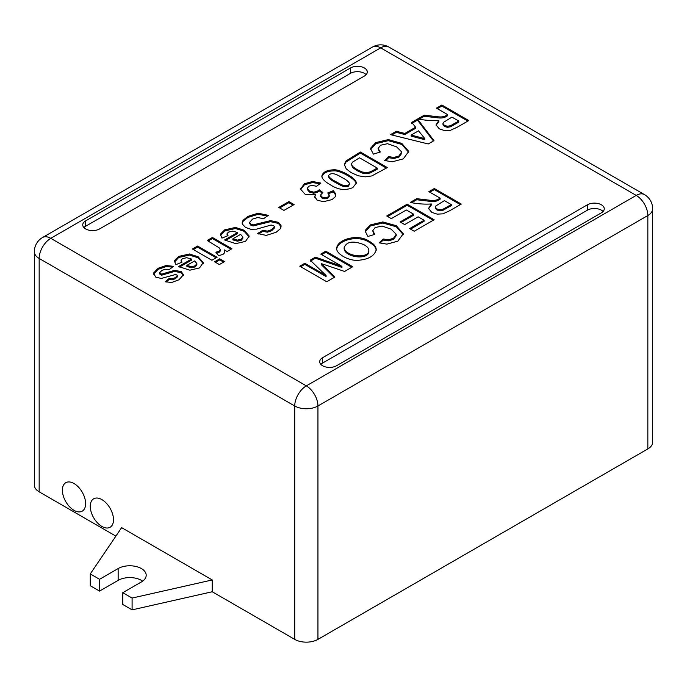 <?xml version="1.0" encoding="UTF-8"?>
<svg xmlns="http://www.w3.org/2000/svg" width="687" height="687" viewBox="0 0 687 687"><rect width="100%" height="100%" fill="white"/><g stroke="black" fill="none" stroke-linecap="round" stroke-linejoin="round"><path stroke-width="1.03" d="M178.603 266.522L191.527 259.059L186.709 257.702L182.467 258.664L181.093 260.227L182.003 262.176L175.966 264.65L174.61 261.438L174.773 260.356L178.654 256.423L189.492 253.992L198.139 256.775L203.206 262.614L199.548 267.904L189.81 270.197L178.603 266.522M219.351 264.555L214.576 261.799L219.728 258.819L224.512 261.584L219.351 264.555M224.597 239.961L237.53 232.498L232.695 231.158L228.453 232.12L227.088 233.666L228.007 235.624L221.953 238.106L220.596 234.911L220.767 233.803L224.658 229.862L235.486 227.431L244.134 230.214L249.201 236.053L245.551 241.352L235.796 243.653L224.597 239.961M283.954 210.411L278.785 207.422L288.901 201.583L294.07 204.571L283.954 210.411M352.8 187.611C345.312 190.806 337.806 189.844 330.275 184.717C324.771 181.634 321.963 178.766 321.842 176.121C322.796 172.008 327.072 169.895 334.663 169.783C341.121 169.869 357.146 178.654 356.244 183.197L352.8 187.611M384.617 160.518L388.687 156.662L394.003 157.417L398.941 155.992L401.663 151.939L396.597 146.846L387.485 143.712L380.538 145.24L378.159 148.478L380.306 152.016L373.376 154.128L370.688 148.95L370.8 147.971L375.806 142.595L388.31 139.598L401.775 143.385L408.739 151.415L403.312 158.843L392.337 161.788L384.617 160.518M447.666 114.635L436.417 108.142L441.861 104.999L468.792 120.543L457.387 127.129L450.406 130.315L444.712 130.624L439.302 128.847L436.039 124.94L438.856 120.44C432.106 120.886 425.073 120.38 417.748 118.92L424.223 115.184L433.969 116.301C440.994 117.202 443.184 117.537 447.666 114.635L447.666 115.708C443.184 118.611 440.994 118.276 433.969 117.374L424.223 116.258L424.223 115.184M369.34 241.352C373.848 243.765 376.141 246.581 376.218 249.793C374.406 256.157 368.077 259.677 357.214 260.364C348.043 260.622 336.055 253.675 336.69 248.376C337.016 239.497 357.996 233.194 369.34 241.352L369.34 242.425C373.591 244.718 375.875 247.346 376.193 250.317M391.324 218.629L386.738 215.984L407.185 204.185L434.132 219.737L414.209 231.244L409.624 228.599L424.094 220.244L418.143 216.817L404.686 224.589L400.1 221.944L413.565 214.164L406.309 209.982L391.324 218.629M85.626 220.888L350.473 67.979A9.858 5.694 180 0 1 361.207 66.751A9.858 5.694 180 0 1 367.296 72.006A9.858 5.694 180 0 1 364.411 76.034L99.563 228.934A9.858 5.694 180 0 1 88.821 230.171A9.858 5.694 180 0 1 82.741 224.915A9.858 5.694 180 0 1 85.626 220.888L85.626 226.255L350.473 73.346A9.858 5.694 180 0 1 366.128 74.685M601.374 212.841A9.858 5.694 0 0 0 604.259 208.814A9.858 5.694 0 0 0 598.179 203.558A9.858 5.694 0 0 0 587.437 204.795L322.589 357.704A9.858 5.694 0 0 0 319.704 361.723A9.858 5.694 0 0 0 325.793 366.978A9.858 5.694 0 0 0 336.527 365.75L601.374 212.841M440.135 198.148L428.886 191.656L434.33 188.513L461.278 204.065L449.873 210.651L442.892 213.837L437.198 214.146L431.788 212.369L428.533 208.462L431.342 203.962C424.583 204.408 417.541 203.902 410.216 202.433L416.7 198.689L426.455 199.823C433.488 200.741 435.652 201.033 440.135 198.148L440.135 199.213C435.652 202.107 433.488 201.815 426.455 200.896L416.7 199.762L416.7 198.689M379.164 242.855L383.234 238.999L388.55 239.754L393.471 238.312L396.193 234.267L391.143 229.175L382.032 226.049L375.085 227.577L372.715 230.763L374.836 234.353L367.906 236.457L365.226 231.313L365.347 230.3L370.336 224.915L382.839 221.944L396.322 225.714L403.269 233.76L397.842 241.171L386.884 244.125L379.164 242.855M341.946 266.35L320.743 254.087L325.775 251.184L352.723 266.745L344.573 271.451L321.353 263.619L334.904 277.033L326.737 281.739L299.79 266.187L304.822 263.284L326.076 275.513L310.198 260.175L315.445 257.153L341.946 266.35L341.946 267.423L315.445 258.226L315.445 257.153M433.986 140.646L428.233 143.961L390.508 134.643L396.382 131.251L404.815 133.458L415.609 127.224L411.728 122.398L417.49 119.066L433.986 140.646M387.339 167.568L371.813 175.932L365.304 176.842L358.374 175.803L351.134 172.635L346.214 168.839L344.316 164.442L345.982 160.998L360.409 152.025L387.339 167.568M333.324 190.694L335.737 193.828L335.256 196.774L332.087 199.573L323.56 201.686L317.171 200.183L314.792 196.8L315.359 194.679L305.414 194.61L300.485 189.045L304.401 183.755L312.551 181.497L320.855 183.068L316.475 186.306L312.267 185.344L308.721 186.211L307.269 188.453L309.451 190.977L313.59 192.162L317.257 191.364L319.232 189.775L322.83 192.515L320.528 195.074L322.005 197.006L324.977 197.787L327.948 197.023L329.296 195.168L327.751 192.961L333.324 190.694L333.324 191.767L335.849 195.306M257.599 233.52L262.829 230.257L267.303 231.124L271.64 229.681L274.379 226.676L273.538 225.525L271.099 225.044L256.56 229.14L250.832 229.269L245.499 227.406L242.417 224.16L242.15 222.837L243.043 220.321L247.913 216.371L258.123 213.228L268.342 215.349L263.542 218.698L257.711 217.539L252.55 219.093L249.656 222.373L250.961 224.271L253.142 224.889L270.523 220.621L278.372 222.322L281.035 225.199L280.408 228.711L276.08 232.3L266.23 235.409L257.599 233.52M218.706 255.71L215.847 252.189L219.101 251.287L220.338 249.87L219.351 247.955L207.234 240.459L212.403 237.47L231.905 248.728L227.105 251.502L224.348 249.905L224.709 252.661L223.095 254.31L218.706 255.71M211.922 260.27L192.429 249.012L197.581 246.032L217.083 257.29L211.922 260.27M165.189 281.79L169.165 278.458L172.102 278.793L175.219 277.694L177.632 275.41L175.666 274.482L161.29 278.441L155.812 277.162L153.441 273.186L158.156 268.256L166.048 265.543L173.468 266.307L169.079 269.751L165.481 269.218L161.883 270.412L159.556 272.816L161.625 274.13L174.498 270.377L181.231 271.58L183.506 274.74L178.998 279.772L171.724 282.46L165.189 281.79M212.24 579.957L132.093 598.059L122.793 592.692L141.385 581.966A16.428 9.481 0 0 0 146.194 575.259A16.428 9.481 0 0 0 136.052 566.5A16.428 9.481 0 0 0 118.147 568.553L99.563 579.287L90.272 573.92L121.633 527.642L212.24 579.957L212.24 591.756L294.714 639.374A16.428 9.481 0 0 0 317.944 639.374L647.841 448.912A16.428 9.481 0 0 0 652.65 442.205L652.65 208.814A16.428 16.428 0 0 0 644.44 194.593A16.428 9.481 120 0 0 636.222 195.409L380.675 47.867L50.778 238.329L306.325 385.871L636.222 195.409A16.428 9.481 60 0 1 647.841 215.52A16.428 9.481 0 0 0 652.65 208.814M166.142 282.065L169.165 279.532L172.102 279.867L175.219 278.767L177.581 276.741L177.632 275.41M153.45 274.225L158.156 269.33L166.048 266.616L172.48 267.08M159.556 272.816L159.556 273.89L161.625 275.204L174.498 271.451L181.231 272.653L183.455 275.289M169.165 279.532L169.165 278.458M174.644 261.979L178.654 257.496L189.492 255.066L198.139 257.848L203.18 263.464M179.53 267.054L191.527 260.133L191.527 259.059M181.067 260.459L181.368 262.443M186.873 265.388L191.441 266.676L195.306 265.809L196.851 263.49L194.593 260.931L186.873 265.388L186.873 266.453L191.441 267.75L195.306 266.882L196.851 264.735L196.851 263.662M193.356 249.544L197.581 247.105L216.147 257.823M161.625 275.204L161.625 274.13M451.256 204.563L444.412 200.613L435.893 205.928L435.515 207.448L437.001 208.942L439.92 209.784L442.995 209.226L451.256 204.563L451.256 205.636L442.995 210.299L439.92 210.857L437.001 210.016L435.515 208.522L435.438 207.01M113.501 519.733A16.428 9.481 -120 0 0 106.33 503.202A16.428 9.481 -120 0 0 93.672 498.796A16.428 9.481 -120 0 0 93.672 517.766A16.428 9.481 -120 0 0 110.1 527.247A16.428 9.481 -120 0 0 113.501 519.733M85.626 503.631A16.428 9.481 -120 0 0 78.455 487.1A16.428 9.481 -120 0 0 65.797 482.703A16.428 9.481 -120 0 0 65.797 501.673A16.428 9.481 -120 0 0 82.225 511.154A16.428 9.481 -120 0 0 85.626 503.631M34.35 251.743A16.428 9.481 0 0 0 39.159 258.449A16.428 9.481 -60 0 1 50.778 238.329A16.428 9.481 -120 0 0 42.56 237.513A16.428 16.428 0 0 0 34.35 251.743L34.35 485.125A16.428 9.481 0 0 0 39.159 491.832L115.888 536.126M240.587 234.37L232.876 238.827L237.436 240.115L241.292 239.265L242.846 236.938L240.587 234.37M387.674 216.525L407.185 205.25L407.185 204.185M429.822 192.188L434.33 189.586L460.35 204.606M411.719 202.639L416.7 199.762M428.568 208.711L431.342 205.035L431.342 203.962M363.93 244.684C353.144 240.45 346.54 241.463 344.127 247.732C345.226 256.801 369.426 259.145 368.833 250.223C368.867 248.436 367.236 246.59 363.93 244.684M407.185 205.25L433.205 220.278M321.671 254.628L325.775 252.258L325.775 251.184M344.127 247.732L344.127 248.806C345.226 257.874 369.426 260.218 368.833 251.296L368.833 250.223M336.716 248.909C337.978 240.227 358.202 234.49 369.34 242.425M458.779 121.049L451.943 117.108L443.398 122.406L443.046 123.935L444.515 125.429L447.435 126.262L450.526 125.712L458.779 121.049L458.779 122.123L450.526 126.786L447.435 127.335L444.515 126.502L443.046 125.008L442.96 123.462M325.775 252.258L351.796 267.277M437.344 108.675L441.861 106.073L467.864 121.084M419.25 119.126L424.223 116.258M436.082 125.197L438.856 121.513L438.856 120.44M411.17 135.056L424.849 138.654L418.512 130.822L411.17 135.056L411.17 136.129L424.849 139.727L424.849 138.654M391.813 134.97L396.382 132.325L396.382 131.251M385.476 160.784L388.687 157.735L388.687 156.662M388.687 157.735L394.003 158.491L398.941 157.065L401.689 153.399L401.689 152.325M378.159 148.478L379.482 152.265M411.728 123.471L417.49 120.139L433.411 140.972M396.382 132.325L404.815 134.532L415.609 128.297L415.609 127.224M359.516 157.812L352.465 162.175L351.409 164.09L352.568 166.391L356.957 169.543L362.272 171.999L366.429 172.617L370.19 171.896L377.318 168.092L359.516 157.812M328.498 175.632L328.498 176.705C329.228 178.586 331.641 180.569 335.72 182.648C340.872 185.241 343.174 187.697 348.524 186.22L349.589 183.695C348.85 181.797 346.446 179.814 342.366 177.744C337.523 174.85 331.512 171.449 328.498 175.632C329.228 177.512 331.641 179.496 335.72 181.574C340.872 184.168 343.174 186.624 348.524 185.147L349.589 183.695M351.401 164.202L352.568 167.465L356.957 170.616L362.272 173.072L366.429 173.691L370.19 172.961L377.318 169.165L377.318 168.092M344.35 165.078L345.982 162.072L360.409 153.098L386.412 168.109M321.885 176.662C323.302 172.832 327.562 170.891 334.663 170.857C340.864 170.814 356.381 179.462 356.201 183.73M360.409 153.098L360.409 152.025M314.835 197.324L315.359 194.679M300.511 189.586L304.401 184.829L312.551 182.57L319.936 183.747M216.62 253.151L219.101 252.361L220.338 250.944L220.355 249.699M227.174 234.465L227.354 235.89M225.534 240.502L237.53 233.571L237.53 232.498M220.63 235.452L224.658 230.935L235.486 228.505L244.134 231.287L249.183 236.912M232.876 238.827L232.876 239.9L237.436 241.189L241.292 240.338L242.855 238.174L242.855 237.109M208.161 241L212.403 238.544L212.403 237.47M249.656 222.373L249.656 223.447L250.961 225.345L253.142 225.963L270.523 221.695L278.372 223.395L281.198 226.89M258.552 234.001L262.829 231.33L262.829 230.257M262.829 231.33L267.303 232.197L271.64 230.755L274.345 228.05L274.379 226.676M242.193 223.369L243.043 221.394L247.913 217.444L258.123 214.301L267.398 216.01M279.712 207.955L288.901 202.656L293.143 205.104M307.261 188.247L307.269 189.526L309.451 192.051L313.59 193.236L317.257 192.437L319.232 190.849L319.232 189.775M319.232 190.849L322.04 192.987M370.722 149.491L375.806 143.669L388.31 140.672L401.775 144.45L408.722 152.291M441.861 106.073L441.861 104.999M310.198 261.249L315.445 258.226M300.726 266.719L304.822 264.358L326.076 276.586L326.076 275.513M321.353 263.619L321.353 264.693L334.217 277.428M304.822 264.358L304.822 263.284M380.023 243.112L383.234 240.072L388.55 240.828L393.471 239.385L396.219 235.71L396.219 234.645M372.715 230.763L374.02 234.602M365.261 231.854L370.336 225.989L382.839 223.017L396.322 226.787L403.252 234.628M383.234 240.072L383.234 238.999M401.028 222.476L413.565 215.237L413.565 214.164M410.551 229.132L424.094 221.317L424.094 220.244M434.33 189.586L434.33 188.513M603.1 211.502A9.858 5.694 0 0 0 587.437 210.162L322.589 363.062A9.858 5.694 0 0 0 320.872 364.411M83.9 227.595A9.858 5.694 180 0 1 85.626 226.255M122.793 592.692L122.793 604.5L132.093 609.867L132.093 598.059M212.24 591.756L132.093 609.867M90.272 573.92L90.272 585.719L99.563 591.086L99.563 579.287M142.63 581.159A16.428 9.481 0 0 0 118.147 580.36L99.563 591.086M224.778 252.43L224.348 249.905M212.403 238.544L230.978 249.269M215.503 262.331L219.728 259.892L219.728 258.819M219.728 259.892L223.584 262.116M197.581 247.105L197.581 246.032M288.901 202.656L288.901 201.583M328.592 193.691L333.324 191.767M320.528 195.074L320.528 196.147L322.005 198.071L324.977 198.861L327.948 198.096L329.296 196.242L329.296 195.168M417.49 120.139L417.49 119.066M404.815 134.532L404.815 133.458M39.159 491.832L39.159 258.449L294.714 405.983A16.428 9.481 0 0 0 317.944 405.983L647.841 215.52L647.841 448.912M317.944 639.374L317.944 405.983A16.428 9.481 -120 0 0 306.325 385.871A16.428 9.481 120 0 0 294.714 405.983L294.714 639.374M348.524 186.22L348.524 185.147M322.589 363.062L322.589 357.704M587.437 210.162L587.437 204.795M350.473 73.346L350.473 67.979M118.147 568.553L118.147 580.36M380.675 47.867A16.428 9.481 -60 0 1 388.885 47.051A16.428 16.428 0 0 0 372.457 47.051A16.428 9.481 60 0 1 380.675 47.867M227.062 233.915L227.062 234.988M372.457 47.051L42.56 237.513M644.44 194.593L388.885 47.051"/></g></svg>
